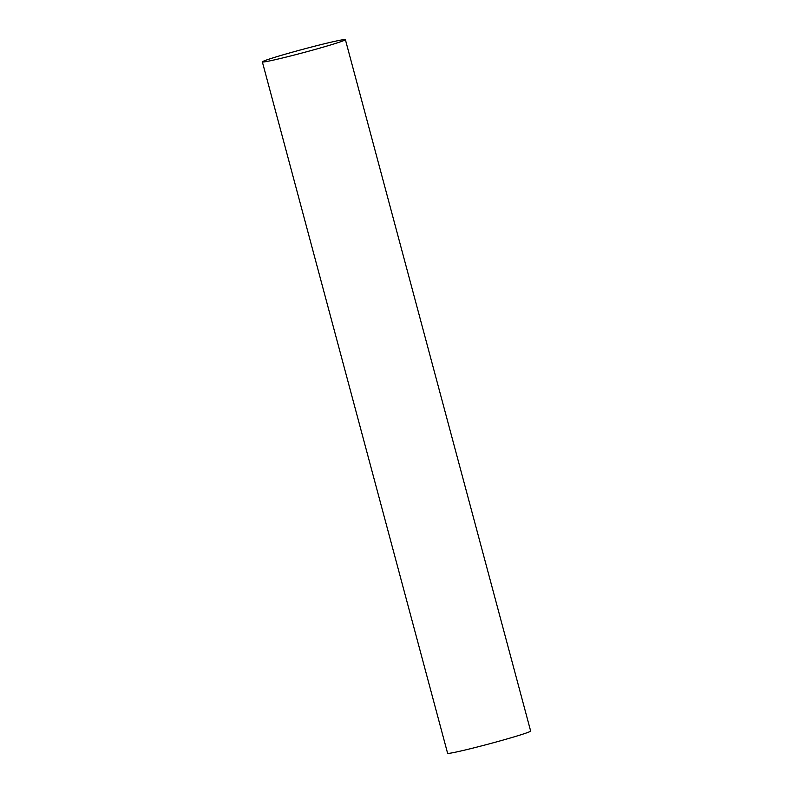 <?xml version="1.0" encoding="UTF-8"?>
<svg xmlns="http://www.w3.org/2000/svg" width="793" height="793" viewBox="0 0 793 793"><rect width="100%" height="100%" fill="white"/><g stroke="black" fill="none" stroke-linecap="round" stroke-linejoin="round"><path stroke-width="1.19" d="M263.722 61.953A42.981 1.675 165 0 1 262.354 61.894A42.981 1.675 165 0 1 303.432 49.156A42.981 1.675 165 0 1 345.391 39.65A42.981 1.675 165 0 1 309.409 51.02A42.981 1.675 165 0 1 263.722 61.953M345.391 39.65L530.646 731.047A42.981 1.675 165 0 1 494.663 742.407A42.981 1.675 165 0 1 448.977 753.35A42.981 1.675 165 0 1 447.609 753.291L262.354 61.894"/></g></svg>
